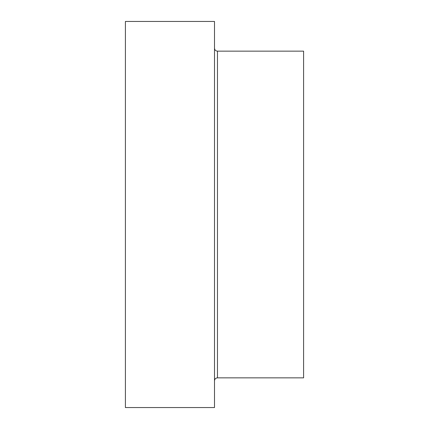 <?xml version="1.0" encoding="UTF-8"?>
<svg xmlns="http://www.w3.org/2000/svg" width="429" height="429" viewBox="0 0 429 429"><rect width="100%" height="100%" fill="white"/><g stroke="black" fill="none" stroke-linecap="round" stroke-linejoin="round"><path stroke-width="0.64" d="M214.5 214.5L214.5 21.45L125.402 21.45L125.402 407.55L214.5 407.55L214.5 214.5M217.471 51.148L217.471 377.852L303.598 377.852L303.598 51.148L217.471 51.148C215.685 50.992 214.693 50 214.5 48.182M217.471 377.852C215.685 378.008 214.693 379 214.5 380.818"/></g></svg>

